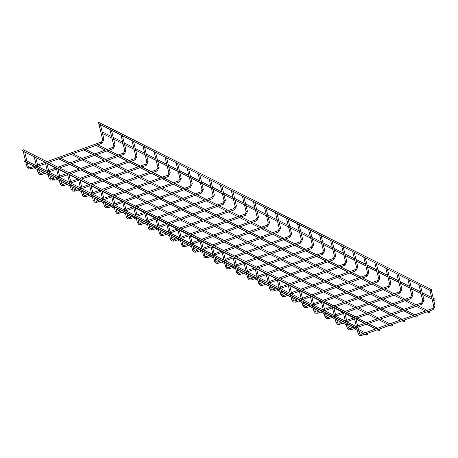<?xml version="1.0" encoding="UTF-8"?>
<svg xmlns="http://www.w3.org/2000/svg" width="458" height="458" viewBox="0 0 458 458"><rect width="100%" height="100%" fill="white"/><g stroke="black" fill="none" stroke-linecap="round" stroke-linejoin="round"><path stroke-width="0.69" d="M354.389 317.697L354.898 317.892M430.068 290.395L430.577 290.59M355.683 316.85L23.501 149.852A0.67 0.601 116.7 0 0 22.9 151.048L355.082 318.047A0.67 0.601 116.7 0 0 355.981 317.234A0.67 0.601 116.7 0 0 354.847 317.176A0.67 0.601 116.7 0 0 355.082 318.047M34.127 167.691A0.67 0.601 116.7 0 0 34.402 168.006L37.281 169.449M367.476 334.191A0.67 0.601 116.7 0 0 366.348 334.134A0.67 0.601 116.7 0 0 367.259 334.89A0.67 0.601 116.7 0 0 367.476 334.191M430.76 290.744L98.579 123.74A0.67 0.601 -63.3 0 1 99.18 122.549L431.362 289.548A0.67 0.601 -63.3 0 1 430.76 290.744A0.67 0.601 -63.3 0 1 431.362 289.548M343.351 312.15L343.775 312.362M419.03 284.842L419.454 285.053M332.313 306.602L332.737 306.808M407.998 279.294L408.416 279.506M321.281 301.049L321.699 301.261M396.96 273.747L397.378 273.958M310.243 295.502L310.661 295.713M385.922 268.199L386.34 268.411M299.206 289.954L299.624 290.166M374.884 262.652L375.308 262.863M288.168 284.407L288.592 284.618M363.847 257.104L364.27 257.31M277.13 278.859L277.554 279.071M352.815 251.551L353.233 251.763M266.098 273.311L266.516 273.518M341.777 246.003L342.195 246.215M255.06 267.758L255.478 267.97M330.739 240.456L331.157 240.668M244.022 262.211L244.44 262.423M319.701 234.908L320.125 235.12M232.985 256.663L233.408 256.875M308.663 229.361L309.087 229.572M221.947 251.116L222.37 251.328M297.631 223.813L298.049 224.019M210.915 245.568L211.333 245.78M286.594 218.26L287.011 218.472M199.877 240.021L200.295 240.227M275.556 212.712L275.974 212.924M188.839 234.467L189.257 234.679M264.518 207.165L264.942 207.377M177.801 228.92L178.219 229.132M253.48 201.617L253.904 201.829M166.764 223.372L167.187 223.584M242.448 196.07L242.866 196.282M155.726 217.825L156.149 218.037M231.41 190.522L231.828 190.728M144.694 212.277L145.112 212.489M220.372 184.969L220.79 185.181M133.656 206.73L134.074 206.936M209.335 179.421L209.753 179.633M25.356 160.237L24.904 160.008A0.67 0.601 116.7 0 0 24.303 161.205L356.484 328.203A0.67 0.601 116.7 0 0 357.085 327.012A0.67 0.601 116.7 0 0 356.484 328.203M102.174 131.956A0.67 0.601 -63.3 0 1 102.529 132.007L111.609 136.57M433.812 299.818A0.67 0.601 -63.3 0 1 434.711 299.005A0.67 0.601 -63.3 0 1 434.11 300.202A0.67 0.601 -63.3 0 1 433.812 299.818M122.618 201.176L123.036 201.388M198.297 173.874L198.72 174.086M111.58 195.629L112.004 195.841M187.265 168.326L187.683 168.538M100.542 190.081L100.966 190.293M176.227 162.779L176.645 162.991M89.51 184.534L89.928 184.746M165.189 157.231L165.607 157.438M78.473 178.986L78.891 179.198M154.151 151.678L154.569 151.89M67.435 173.439L67.853 173.645M143.114 146.131L143.537 146.342M56.397 167.886L56.821 168.097M132.076 140.583L132.499 140.795M45.359 162.338L45.783 162.55M121.044 135.036L121.462 135.247M34.327 156.791L34.745 157.002M110.006 129.488L110.424 129.7M23.289 151.243L23.707 151.455M98.968 123.941L99.386 124.147M379.894 329.708A0.67 0.601 116.7 0 0 378.76 329.657A0.67 0.601 116.7 0 0 379.671 330.407A0.67 0.601 116.7 0 0 379.894 329.708M58.956 158.731A0.67 0.601 116.7 0 0 59.231 159.046L68.145 163.529M392.306 325.232A0.67 0.601 116.7 0 0 391.178 325.174A0.67 0.601 116.7 0 0 392.088 325.93A0.67 0.601 116.7 0 0 392.306 325.232M71.368 154.254A0.67 0.601 116.7 0 0 71.643 154.564L80.556 159.046M404.723 320.755A0.67 0.601 116.7 0 0 403.59 320.697A0.67 0.601 116.7 0 0 404.5 321.453A0.67 0.601 116.7 0 0 404.723 320.755M83.785 149.777A0.67 0.601 116.7 0 0 84.06 150.087L92.974 154.569M417.135 316.272A0.67 0.601 116.7 0 0 416.007 316.22A0.67 0.601 116.7 0 0 416.917 316.97A0.67 0.601 116.7 0 0 417.135 316.272M96.197 145.295A0.67 0.601 116.7 0 0 96.472 145.61L105.386 150.092M429.552 311.795A0.67 0.601 116.7 0 0 428.419 311.738A0.67 0.601 116.7 0 0 429.329 312.493A0.67 0.601 116.7 0 0 429.552 311.795M359.364 333.195L358.139 333.487M361.104 334.243L361.528 335.445M432.61 308.452L433.039 309.642M433.823 306.184L435.043 305.887M348.326 327.642L347.107 327.939M350.067 328.695L350.49 329.897M421.572 302.904L422.001 304.095M422.786 300.637L424.011 300.339M337.294 322.094L336.069 322.392M339.029 323.148L339.458 324.344M410.534 297.356L410.963 298.547M411.748 295.089L412.973 294.792M326.256 316.547L325.031 316.844M327.991 317.6L328.42 318.797M399.496 291.809L399.926 293M400.71 289.542L401.935 289.244M315.219 310.999L313.993 311.297M316.953 312.053L317.383 313.249M388.464 286.256L388.894 287.452M389.672 283.989L390.897 283.697M304.181 305.452L302.956 305.749M305.921 306.499L306.345 307.702M377.426 280.708L377.856 281.899M378.64 278.441L379.859 278.143M293.143 299.904L291.923 300.196M294.883 300.952L295.307 302.154M366.389 275.161L366.818 276.351M367.602 272.894L368.827 272.596M282.111 294.351L280.886 294.649M283.846 295.404L284.275 296.601M355.351 269.613L355.78 270.804M356.564 267.346L357.79 267.048M271.073 288.803L269.848 289.101M272.808 289.857L273.237 291.053M344.313 264.066L344.742 265.256M345.527 261.799L346.752 261.501M260.035 283.256L258.81 283.554M261.77 284.309L262.199 285.506M333.275 258.512L333.71 259.709M334.489 256.251L335.714 255.953M248.997 277.708L247.772 278.006M250.738 278.762L251.161 279.958M322.243 252.965L322.672 254.161M323.457 250.698L324.676 250.406M237.96 272.161L236.74 272.453M239.7 273.208L240.124 274.411M311.205 247.417L311.635 248.608M312.419 245.15L313.644 244.853M226.928 266.613L225.702 266.905M228.662 267.661L229.092 268.863M300.167 241.87L300.597 243.061M301.381 239.603L302.606 239.305M215.89 261.06L214.665 261.358M217.624 262.113L218.054 263.31M289.13 236.322L289.559 237.513M290.343 234.055L291.569 233.757M204.852 255.512L203.627 255.81M206.587 256.566L207.016 257.762M278.092 230.775L278.527 231.966M279.306 228.508L280.531 228.21M193.814 249.965L192.589 250.263M195.555 251.018L195.978 252.215M267.06 225.221L267.489 226.418M268.274 222.954L269.493 222.662M182.776 244.417L181.551 244.715M184.517 245.465L184.94 246.667M256.022 219.674L256.451 220.871M257.236 217.407L258.461 217.115M171.739 238.87L170.519 239.162M173.479 239.918L173.908 241.12M244.984 214.126L245.414 215.317M246.198 211.859L247.423 211.562M160.706 233.322L159.481 233.614M162.441 234.37L162.871 235.572M233.946 208.579L234.376 209.77M235.16 206.312L236.385 206.014M149.669 227.769L148.444 228.067M151.403 228.823L151.833 230.019M222.909 203.031L223.344 204.222M224.122 200.764L225.347 200.467M138.631 222.222L137.406 222.519M140.371 223.275L140.795 224.472M211.877 197.484L212.306 198.675M213.084 195.217L214.31 194.919M127.593 216.674L126.368 216.972M129.333 217.727L129.757 218.924M200.839 191.931L201.268 193.127M202.052 189.664L203.278 189.372M116.555 211.127L115.336 211.424M118.296 212.174L118.719 213.376M189.801 186.383L190.23 187.574M191.015 184.116L192.24 183.824M105.523 205.579L104.298 205.871M107.258 206.627L107.687 207.829M178.763 180.836L179.192 182.026M179.977 178.568L181.202 178.271M94.485 200.031L93.26 200.323M96.22 201.079L96.649 202.281M167.725 175.288L168.155 176.479M168.939 173.021L170.164 172.723M83.448 194.478L82.222 194.776M85.188 195.532L85.612 196.728M156.693 169.741L157.123 170.931M157.901 167.473L159.126 167.176M72.41 188.931L71.185 189.228M74.15 189.984L74.574 191.181M145.655 164.193L146.085 165.384M146.869 161.926L148.089 161.628M61.372 183.383L60.153 183.681M63.112 184.437L63.536 185.633M134.618 158.64L135.047 159.836M135.831 156.373L137.056 156.081M50.34 177.836L49.115 178.133M52.075 178.883L52.504 180.086M123.58 153.092L124.009 154.283M124.794 150.825L126.019 150.533M39.302 172.288L38.077 172.58M41.037 173.336L41.466 174.538M112.542 147.545L112.971 148.736M113.756 145.278L114.981 144.98M28.264 166.741L27.039 167.033M29.999 167.788L30.428 168.991M101.51 141.997L101.939 143.188M102.718 139.73L103.943 139.432M431.402 290.658L435.1 305.944L433.113 309.654L361.608 335.451L359.501 335.348L358.122 333.567L356.834 328.254M356.536 327.029L354.315 317.829M429.993 290.527L433.8 306.259L432.661 308.394L361.15 334.197L360.103 334.151L359.421 333.252L355.723 317.961M38.844 170.239L43.315 172.483M44.958 173.313L48.313 175.002M49.882 175.786L54.347 178.036M55.996 178.86L59.351 180.549M60.92 181.334L65.385 183.584M67.034 184.408L70.389 186.097M71.958 186.887L76.423 189.131M78.072 189.961L81.427 191.644M82.995 192.434L87.461 194.679M89.11 195.509L92.464 197.192M94.027 197.982L98.499 200.226M100.147 201.056L103.497 202.739M105.065 203.529L109.536 205.774M111.179 206.604L114.534 208.293M116.103 209.077L120.569 211.327M122.217 212.151L125.572 213.84M127.141 214.625L131.606 216.874M133.255 217.699L136.61 219.388M138.179 220.178L142.644 222.422M144.293 223.252L147.648 224.935M149.211 225.725L153.682 227.97M155.331 228.8L158.68 230.483M160.248 231.273L164.72 233.517M166.363 234.347L169.718 236.03M171.286 236.82L175.752 239.065M177.401 239.895L180.755 241.584M182.324 242.368L186.79 244.618M188.438 245.442L191.793 247.131M193.362 247.915L197.827 250.165M199.476 250.99L202.831 252.679M204.394 253.469L208.865 255.713M210.514 256.543L213.863 258.226M215.432 259.016L219.903 261.26M221.546 262.091L224.901 263.774M226.47 264.564L230.935 266.808M232.584 267.638L235.939 269.321M237.507 270.111L241.973 272.355M243.622 273.186L246.976 274.874M248.545 275.659L253.011 277.909M254.659 278.733L258.014 280.422M259.583 281.206L264.048 283.456M265.697 284.281L269.052 285.969M270.615 286.76L275.086 289.004M276.729 289.834L280.084 291.517M281.653 292.307L286.118 294.551M287.767 295.381L291.122 297.065M292.691 297.855L297.156 300.099M298.805 300.929L302.16 302.612M303.728 303.402L308.194 305.646M309.843 306.476L313.198 308.165M314.766 308.95L319.232 311.2M320.881 312.024L324.235 313.713M325.798 314.497L330.27 316.747M331.913 317.571L335.267 319.26M336.836 320.05L341.307 322.295M342.95 323.125L346.305 324.808M347.874 325.598L352.339 327.842M353.988 328.672L357.343 330.355M358.912 331.145L363.377 333.39M365.026 334.22L366.583 335.004M35.1 166.855L36.863 167.748M38.432 168.533L45.05 171.859M46.138 172.408L47.901 173.296M49.47 174.08L56.082 177.406M57.176 177.956L58.939 178.843M60.508 179.633L67.12 182.954M68.208 183.503L69.977 184.391M71.545 185.181L78.158 188.507M79.245 189.051L81.014 189.938M82.583 190.728L89.196 194.055M90.283 194.598L92.052 195.486M93.615 196.276L100.233 199.602M101.321 200.146L103.084 201.039M104.653 201.823L111.271 205.15M112.359 205.699L114.122 206.587M115.691 207.371L122.303 210.697M123.391 211.247L125.16 212.134M126.729 212.924L133.341 216.245M134.429 216.794L136.198 217.682M137.766 218.472L144.379 221.798M145.467 222.342L147.236 223.229M148.798 224.019L155.417 227.345M156.504 227.889L158.268 228.777M159.836 229.567L166.454 232.893M167.542 233.443L169.305 234.33M170.874 235.114L177.486 238.441M178.58 238.99L180.343 239.877M181.912 240.662L188.524 243.988M189.612 244.538L191.381 245.425M192.95 246.215L199.562 249.536M200.65 250.085L202.419 250.973M203.982 251.763L210.6 255.089M211.688 255.633L213.451 256.52M215.02 257.31L221.638 260.636M222.725 261.18L224.489 262.068M226.057 262.858L232.67 266.184M233.763 266.733L235.526 267.621M237.095 268.405L243.708 271.731M244.795 272.281L246.564 273.168M248.133 273.953L254.745 277.279M255.833 277.829L257.602 278.716M259.165 279.506L265.783 282.826M266.871 283.376L268.634 284.263M270.203 285.053L276.821 288.38M277.909 288.924L279.672 289.811M281.241 290.601L287.853 293.927M288.946 294.471L290.71 295.358M292.278 296.149L298.891 299.475M299.979 300.024L301.748 300.912M303.316 301.696L309.929 305.022M311.016 305.572L312.785 306.459M314.348 307.244L320.966 310.57M322.054 311.119L323.823 312.007M325.386 312.797L332.004 316.117M333.092 316.667L334.855 317.554M336.424 318.344L343.042 321.671M344.13 322.214L345.893 323.102M347.462 323.892L354.074 327.218M355.162 327.762L356.931 328.649M358.5 329.439L365.112 332.766M355.981 327.951L350.57 329.903L348.464 329.794L347.084 328.014L343.277 312.282M354.332 327.126L350.118 328.644L349.065 328.604L348.383 327.705L347.399 323.64M346.987 321.934L344.794 312.877M418.955 284.973L422.763 300.711L421.623 302.847L357.646 325.93M356.381 326.382L356.066 326.497M357.967 327.235L422.081 304.106L424.062 300.396L420.478 285.569M344.943 322.403L339.533 324.356L337.431 324.247L336.046 322.466L332.239 306.734M343.294 321.573L339.08 323.096L338.033 323.05L337.346 322.151L336.361 318.092M335.949 316.386L333.762 307.324M407.918 279.426L411.725 295.164L410.586 297.299L355.889 317.033M354.246 317.623L346.614 320.382M345.343 320.835L345.029 320.949M346.929 321.688L354.578 318.928M355.843 318.47L411.044 298.559L413.024 294.849L409.441 280.021M333.905 316.856L328.495 318.808L326.394 318.699L325.008 316.919L321.201 301.181M332.262 316.026L328.043 317.549L326.995 317.503L326.308 316.604L325.329 312.539M324.917 310.839L322.724 301.776M396.88 273.878L400.687 289.616L399.553 291.752L344.943 311.451M343.208 312.075L335.577 314.829M334.311 315.287L333.996 315.402M335.891 316.14L343.54 313.381M346.591 312.282L400.006 293.005L401.992 289.301L398.403 274.474M322.873 311.308L317.463 313.261L315.356 313.152L313.97 311.371L310.163 295.633M321.224 310.478L317.005 312.001L315.957 311.955L315.276 311.056L314.291 306.992M313.879 305.286L311.686 296.229M385.848 268.331L389.655 284.069L388.516 286.198L333.905 305.904M332.17 306.528L324.539 309.282M323.274 309.74L322.959 309.854M324.854 310.593L332.502 307.833M335.554 306.728L388.968 287.458L390.955 283.754L387.365 268.926M311.835 305.761L306.425 307.713L304.318 307.604L302.938 305.824L299.131 290.086M310.186 304.931L305.967 306.454L304.919 306.408L304.238 305.509L303.253 301.444M302.841 299.738L300.648 290.681M374.81 262.783L378.617 278.516L377.478 280.651L322.873 300.356M321.138 300.98L313.501 303.734M312.236 304.192L311.921 304.307M313.816 305.045L321.47 302.28M324.516 301.181L377.93 281.91L379.917 278.206L376.327 263.379M300.797 300.208L295.387 302.16L293.28 302.057L291.901 300.276L288.093 284.538M299.148 299.383L294.935 300.906L293.881 300.86L293.2 299.961L292.215 295.897M291.803 294.191L289.611 285.134M363.772 257.236L367.579 272.968L366.44 275.103L311.835 294.803M310.1 295.433L302.463 298.187M301.198 298.645L300.883 298.753M302.784 299.492L310.432 296.732M313.484 295.633L366.898 276.363L368.879 272.653L365.295 257.825M289.759 294.66L284.349 296.612L282.248 296.503L280.863 294.723L277.056 278.991M288.111 293.836L283.897 295.353L282.849 295.313L282.162 294.414L281.178 290.349M280.765 288.643L278.573 279.58M352.734 251.682L356.542 267.42L355.402 269.556L300.797 289.256M299.063 289.885L291.425 292.639M290.16 293.091L289.845 293.206M291.746 293.944L299.395 291.185M302.446 290.086L355.86 270.815L357.841 267.106L354.257 252.278M278.722 289.113L273.311 291.065L271.21 290.956L269.825 289.175L266.018 273.443M277.079 288.282L272.859 289.805L271.812 289.759L271.125 288.861L270.146 284.802M269.733 283.096L267.541 274.033M341.697 246.135L345.504 261.873L344.37 264.008L289.759 283.708M288.025 284.332L280.393 287.086M279.122 287.544L278.813 287.658M280.708 288.397L288.357 285.637M291.408 284.538L344.822 265.268L346.809 261.558L343.219 246.73M267.69 283.565L262.274 285.517L260.173 285.408L258.787 283.628L254.98 267.89M266.041 282.735L261.821 284.258L260.774 284.212L260.087 283.313L259.108 279.248M258.696 277.548L256.503 268.485M330.665 240.587L334.472 256.325L333.332 258.461L278.722 278.161M276.987 278.785L269.356 281.538M268.09 281.996L267.775 282.111M269.67 282.849L277.319 280.09M280.37 278.991L333.785 259.715L335.771 256.011L332.182 241.183M256.652 278.017L251.242 279.97L249.135 279.861L247.749 278.08L243.942 262.342M255.003 277.187L250.784 278.71L249.736 278.664L249.055 277.766L248.07 273.701M247.658 271.995L245.465 262.938M319.627 235.04L323.434 250.778L322.295 252.908L267.69 272.613M265.955 273.237L258.318 275.991M257.053 276.449L256.738 276.563M258.633 277.302L266.287 274.542M269.333 273.437L322.747 254.167L324.733 250.463L321.144 235.635M245.614 272.47L240.204 274.422L238.097 274.313L236.717 272.533L232.91 256.795M243.965 271.64L239.752 273.163L238.698 273.117L238.017 272.218L237.032 268.153M236.62 266.447L234.427 257.39M308.589 229.492L312.396 245.225L311.257 247.36L256.652 267.066M254.917 267.69L247.28 270.443M246.015 270.901L245.7 271.016M247.601 271.754L255.249 268.989M258.301 267.89L311.709 248.62L313.696 244.916L310.112 230.082M234.576 266.917L229.166 268.869L227.065 268.766L225.679 266.985L221.872 251.247M232.927 266.092L228.714 267.609L227.666 267.569L226.979 266.671L225.994 262.606M225.582 260.9L223.389 251.843M297.551 223.945L301.358 239.677L300.219 241.813L245.614 261.512M243.879 262.142L236.242 264.896M234.977 265.354L234.662 265.463M236.563 266.201L244.211 263.442M247.263 262.342L300.677 243.072L302.658 239.362L299.074 224.535M223.538 261.369L218.128 263.321L216.027 263.213L214.642 261.432L210.835 245.7M221.895 260.545L217.676 262.062L216.628 262.022L215.941 261.117L214.962 257.058M214.544 255.352L212.357 246.29M286.513 218.392L290.32 234.13L289.187 236.265L234.576 255.965M232.841 256.594L225.21 259.348M223.939 259.8L223.63 259.915M225.525 260.654L233.174 257.894M236.225 256.795L289.639 237.525L291.62 233.815L288.036 218.987M212.506 255.822L207.09 257.774L204.989 257.665L203.604 255.885L199.797 240.152M210.857 254.992L206.638 256.514L205.59 256.469L204.903 255.57L203.924 251.511M203.512 249.805L201.32 240.742M275.476 212.844L279.283 228.582L278.149 230.718L223.538 250.417M221.804 251.041L214.172 253.795M212.907 254.253L212.592 254.367M214.487 255.106L222.136 252.347M225.187 251.247L278.601 231.977L280.588 228.267L276.998 213.439M201.468 250.274L196.058 252.226L193.952 252.118L192.566 250.337L188.759 234.599M199.82 249.444L195.6 250.967L194.553 250.921L193.871 250.022L192.887 245.957M192.475 244.257L190.282 235.194M264.443 207.297L268.251 223.035L267.111 225.17L212.506 244.87M210.772 245.494L203.134 248.247M201.869 248.705L201.554 248.82M203.449 249.558L211.104 246.799M214.149 245.7L267.564 226.424L269.55 222.72L265.961 207.892M190.431 244.727L185.021 246.679L182.914 246.57L181.534 244.79L177.727 229.052M188.782 243.896L184.563 245.419L183.515 245.374L182.834 244.475L181.849 240.41M181.437 238.704L179.244 229.647M253.406 201.749L257.213 217.487L256.074 219.617L201.468 239.322M199.734 239.946L192.097 242.7M190.831 243.158L190.517 243.272M192.412 244.011L200.066 241.251M203.117 240.147L256.526 220.876L258.512 217.172L254.923 202.344M179.393 239.179L173.983 241.131L171.876 241.023L170.496 239.242L166.689 223.504M177.744 238.349L173.53 239.872L172.477 239.826L171.796 238.927L170.811 234.862M170.399 233.156L168.206 224.099M242.368 196.201L246.175 211.934L245.036 214.069L190.431 233.775M188.696 234.399L181.059 237.152M179.794 237.61L179.479 237.725M181.379 238.463L189.028 235.698M192.079 234.599L245.494 215.329L247.475 211.619L243.891 196.791M168.355 233.626L162.945 235.578L160.844 235.475L159.458 233.695L155.651 217.956M166.712 232.801L162.493 234.319L161.445 234.278L160.758 233.38L159.773 229.315M159.361 227.609L157.174 218.552M231.33 190.654L235.137 206.386L233.998 208.522L179.393 228.221M177.658 228.851L170.027 231.605M168.756 232.063L168.441 232.172M170.342 232.91L177.99 230.151M181.042 229.052L234.456 209.781L236.437 206.071L232.853 191.244M157.317 228.078L151.907 230.031L149.806 229.922L148.421 228.141L144.613 212.409M155.674 227.254L151.455 228.771L150.407 228.731L149.72 227.826L148.741 223.767M148.329 222.061L146.136 212.999M220.292 185.101L224.099 200.839L222.966 202.974L168.355 222.674M166.62 223.298L158.989 226.057M157.724 226.51L157.409 226.624M159.304 227.363L166.952 224.603M170.004 223.504L223.418 204.234L225.405 200.524L221.815 185.696M146.285 222.531L140.875 224.483L138.768 224.374L137.383 222.594L133.576 206.861M144.636 221.701L140.417 223.223L139.369 223.178L138.688 222.279L137.703 218.22M137.291 216.514L135.099 207.451M209.26 179.553L213.067 195.291L211.928 197.427L157.317 217.126M155.583 217.75L147.951 220.504M146.686 220.962L146.371 221.077M148.266 221.815L155.915 219.056M158.966 217.956L212.38 198.686L214.367 194.976L210.777 180.149M25.402 160.26L36.394 165.79M36.44 165.813L47.432 171.338M47.477 171.361L58.464 176.885M58.51 176.908L69.502 182.433M69.547 182.456L80.539 187.98M80.585 188.003L91.577 193.528M91.623 193.551L102.615 199.081M102.661 199.104L113.647 204.629M113.693 204.652L124.685 210.176M124.731 210.199L146.76 221.271M146.806 221.294L157.798 226.819M157.844 226.842L168.83 232.372M168.876 232.395L179.868 237.92M179.914 237.942L190.906 243.467M190.952 243.49L357.085 327.012M102.037 133.255L112.021 138.276M113.069 138.803L123.059 143.823M124.107 144.35L134.097 149.371M135.144 149.903L145.134 154.924M146.182 155.451L156.167 160.472M157.22 160.998L167.204 166.019M168.252 166.546L178.242 171.567M179.29 172.094L189.28 177.114M190.328 177.641L200.318 182.662M201.365 183.194L211.356 188.215M212.403 188.742L222.388 193.763M223.441 194.289L233.425 199.31M234.473 199.837L244.463 204.858M245.511 205.384L255.501 210.405M256.549 210.932L266.539 215.958M267.587 216.485L277.571 221.506M278.624 222.033L288.609 227.054M289.656 227.58L299.647 232.601M300.694 233.128L310.684 238.149M311.732 238.675L321.722 243.696M322.77 244.223L332.754 249.249M333.808 249.776L343.792 254.797M344.84 255.324L354.83 260.344M355.877 260.871L365.868 265.892M366.915 266.419L376.905 271.439M377.953 271.966L387.937 276.987M388.991 277.514L398.975 282.54M400.023 283.067L410.013 288.088M411.582 288.872L421.051 293.635M422.62 294.425L432.089 299.183M433.657 299.973L434.11 300.202M113.178 137.36L122.647 142.117M124.215 142.907L133.684 147.671M135.253 148.455L144.722 153.218M146.285 154.002L155.754 158.766M157.323 159.556L166.792 164.313M168.361 165.103L177.83 169.861M179.399 170.651L188.868 175.408M190.436 176.198L199.906 180.962M201.468 181.746L210.938 186.509M212.506 187.293L221.975 192.057M223.544 192.847L233.013 197.604M234.582 198.394L244.051 203.152M245.62 203.942L255.089 208.699M256.657 209.489L266.127 214.252M267.69 215.037L277.159 219.8M278.727 220.584L288.197 225.347M289.765 226.138L299.234 230.895M300.803 231.685L310.272 236.442M311.841 237.233L321.31 241.99M322.873 242.78L332.342 247.543M333.911 248.328L343.38 253.091M344.948 253.875L354.418 258.638M355.986 259.428L365.455 264.186M367.024 264.976L376.493 269.733M378.056 270.523L387.525 275.287M389.094 276.071L398.563 280.834M400.132 281.618L409.601 286.382M411.17 287.172L420.639 291.929M422.207 292.719L431.676 297.477M433.239 298.267L434.711 299.005M135.247 216.983L129.837 218.935L127.73 218.827L126.351 217.046L122.544 201.308M133.599 216.153L129.379 217.676L128.332 217.63L127.65 216.731L126.666 212.667M126.253 210.966L124.061 201.904M198.222 174.006L202.03 189.744L200.89 191.879L146.285 211.579M144.551 212.203L136.913 214.957M135.648 215.415L135.333 215.529M137.228 216.268L144.883 213.508M147.928 212.409L201.343 193.133L203.329 189.429L199.74 174.601M124.21 211.436L118.799 213.388L116.693 213.279L115.313 211.499L111.506 195.761M122.561 210.606L118.347 212.128L117.294 212.083L116.613 211.184L115.628 207.119M115.216 205.413L113.023 196.356M187.185 168.458L190.992 184.196L189.852 186.326L135.247 206.031M133.513 206.655L125.876 209.409M124.61 209.867L124.295 209.982M126.196 210.72L133.845 207.961M136.896 206.856L190.31 187.585L192.291 183.881L188.707 169.054M113.172 205.888L107.762 207.84L105.661 207.732L104.275 205.951L100.468 190.213M111.523 205.058L107.309 206.581L106.262 206.535L105.575 205.636L104.59 201.572M104.178 199.865L101.991 190.809M176.147 162.911L179.954 178.643L178.815 180.778L124.21 200.478M122.475 201.108L114.843 203.862M113.573 204.32L113.258 204.434M115.158 205.167L122.807 202.407M125.858 201.308L179.273 182.038L181.254 178.328L177.67 163.5M102.134 200.335L96.724 202.287L94.623 202.184L93.237 200.404L89.43 184.666M100.491 199.511L96.272 201.028L95.224 200.988L94.537 200.089L93.558 196.024M93.146 194.318L90.953 185.261M165.109 157.363L168.916 173.095L167.783 175.231L113.172 194.931M111.437 195.56L103.806 198.314M102.54 198.772L102.226 198.881M104.121 199.619L111.769 196.86M114.821 195.761L168.235 176.49L170.221 172.781L166.632 157.953M91.102 194.787L85.692 196.74L83.585 196.631L82.2 194.85L78.392 179.118M89.453 193.963L85.234 195.48L84.186 195.44L83.505 194.536L82.52 190.476M82.108 188.77L79.915 179.708M154.077 151.81L157.884 167.548L156.745 169.683L102.134 189.383M100.399 190.007L92.768 192.766M91.503 193.219L91.188 193.333M93.083 194.072L100.731 191.312M103.783 190.213L157.197 170.943L159.184 167.233L155.594 152.405M80.064 189.24L74.654 191.192L72.547 191.083L71.167 189.303L67.36 173.571M78.415 188.41L74.196 189.933L73.148 189.887L72.467 188.988L71.482 184.929M71.07 183.223L68.877 174.16M143.039 146.262L146.846 162L145.707 164.136L91.102 183.835M89.367 184.459L81.73 187.213M80.465 187.671L80.15 187.786M82.045 188.524L89.699 185.765M92.745 184.666L146.159 165.395L148.146 161.685L144.556 146.858M69.026 183.692L63.616 185.645L61.509 185.536L60.13 183.755L56.323 168.017M67.378 182.862L63.164 184.385L62.111 184.339L61.429 183.44L60.445 179.376M60.032 177.67L57.84 168.613M132.001 140.715L135.808 156.453L134.669 158.583L80.064 178.288M78.329 178.912L70.692 181.666M69.427 182.124L69.112 182.238M71.013 182.977L78.662 180.217M81.713 179.112L135.127 159.842L137.108 156.138L133.524 141.31M57.989 178.145L52.578 180.097L50.477 179.988L49.092 178.208L45.285 162.47M56.34 177.315L52.126 178.838L51.078 178.792L50.391 177.893L49.407 173.828M48.995 172.122L46.808 163.065M120.964 135.167L124.771 150.905L123.631 153.035L69.026 172.74M67.292 173.364L59.655 176.118M58.389 176.576L58.074 176.691M59.975 177.429L67.624 174.67M70.675 173.565L124.089 154.294L126.07 150.59L122.486 135.763M46.951 172.597L41.541 174.544L39.44 174.441L38.054 172.66L34.247 156.922M45.308 171.767L41.088 173.29L40.041 173.244L39.354 172.345L38.375 168.281M37.962 166.575L35.77 157.518M109.926 129.62L113.733 145.352L112.599 147.487L57.989 167.187M56.254 167.817L48.622 170.571M47.351 171.029L47.042 171.143M48.937 171.876L56.586 169.117M59.637 168.017L113.052 148.747L115.038 145.037L111.449 130.209M35.919 167.044L30.503 168.996L28.402 168.893L27.016 167.113L23.209 151.375M34.27 166.22L30.051 167.737L29.003 167.697L28.316 166.798L27.337 162.733M26.925 161.027L24.732 151.97M98.894 124.072L102.701 139.804L101.562 141.94L46.951 161.64M45.216 162.269L37.585 165.023M36.319 165.481L36.005 165.59M37.9 166.328L45.548 163.569M48.6 162.47L102.014 143.199L104 139.49L100.411 124.662M46.928 163.58L55.727 168.006M57.966 169.134L66.765 173.553M69.003 174.681L77.803 179.101M80.041 180.229L88.841 184.648M91.079 185.776L99.873 190.202M102.111 191.324L110.91 195.749M113.149 196.871L121.948 201.297M124.187 202.425L132.986 206.844M135.225 207.972L144.024 212.392M146.262 213.52L155.056 217.945M157.294 219.067L166.094 223.493M168.332 224.615L177.131 229.04M179.37 230.162L188.169 234.588M190.408 235.715L199.207 240.135M201.446 241.263L210.245 245.683M212.483 246.81L221.277 251.236M223.515 252.358L232.315 256.783M234.553 257.906L243.353 262.331M245.591 263.453L254.39 267.878M256.629 269.006L265.428 273.426M267.667 274.554L276.46 278.974M278.699 280.101L287.498 284.527M289.737 285.649L298.536 290.074M300.774 291.196L309.574 295.622M311.812 296.744L320.611 301.169M322.85 302.297L331.644 306.717M333.882 307.845L342.681 312.264M344.92 313.392L353.719 317.818M355.958 318.94L364.757 323.365M366.406 324.19L375.795 328.913M377.438 329.743L378.995 330.521M356.542 317.738L366.492 322.735M367.579 323.285L377.529 328.289M69.788 164.353L79.182 169.076M80.826 169.901L90.215 174.624M91.863 175.454L101.252 180.171M102.901 181.002L112.29 185.719M113.939 186.549L123.328 191.267M124.977 192.097L134.366 196.82M136.009 197.644L145.398 202.367M147.047 203.192L156.436 207.915M158.084 208.745L167.473 213.462M169.122 214.292L178.511 219.01M180.16 219.84L189.549 224.557M191.192 225.388L200.581 230.111M202.23 230.935L211.619 235.658M213.268 236.488L222.657 241.206M224.306 242.036L233.695 246.753M235.343 247.583L244.732 252.301M246.375 253.131L255.764 257.854M257.413 258.678L266.802 263.402M268.451 264.226L277.84 268.949M279.489 269.779L288.878 274.497M290.527 275.327L299.916 280.044M301.559 280.874L310.953 285.592M312.596 286.422L321.985 291.145M323.634 291.969L333.023 296.692M334.672 297.517L344.061 302.24M345.71 303.07L355.099 307.787M356.748 308.618L366.137 313.335M367.78 314.165L377.169 318.882M378.818 319.713L388.207 324.436M389.855 325.26L391.413 326.044M59.929 157.901L69.879 162.899M70.967 163.449L80.917 168.447M82.005 168.996L91.949 174M93.037 174.544L102.987 179.547M104.075 180.091L114.025 185.095M115.113 185.645L125.063 190.643M126.15 191.192L136.1 196.19M137.188 196.74L147.132 201.738M148.226 202.287L158.17 207.291M159.258 207.835L169.208 212.838M170.296 213.382L180.246 218.386M181.334 218.935L191.284 223.933M192.371 224.483L202.316 229.481M203.409 230.031L213.354 235.034M214.441 235.578L224.391 240.582M225.479 241.126L235.429 246.129M236.517 246.673L246.467 251.677M247.555 252.226L257.499 257.224M258.593 257.774L268.537 262.772M269.625 263.321L279.575 268.325M280.662 268.869L290.612 273.873M291.7 274.416L301.65 279.42M302.738 279.964L312.682 284.968M313.776 285.517L323.72 290.515M324.808 291.065L334.758 296.063M335.846 296.612L345.796 301.616M346.883 302.16L356.834 307.163M357.921 307.707L367.871 312.711M368.959 313.255L378.903 318.258M379.997 318.808L389.941 323.806M82.205 159.876L91.594 164.594M93.243 165.424L102.632 170.147M104.281 170.971L113.67 175.695M115.313 176.519L124.702 181.242M126.351 182.072L135.74 186.79M137.389 187.62L146.778 192.337M148.426 193.167L157.815 197.885M159.464 198.715L168.853 203.438M170.496 204.262L179.891 208.985M181.534 209.81L190.923 214.533M192.572 215.363L201.961 220.08M203.61 220.911L212.999 225.628M214.647 226.458L224.036 231.175M225.685 232.006L235.074 236.729M236.717 237.553L246.106 242.276M247.755 243.101L257.144 247.824M258.793 248.654L268.182 253.371M269.831 254.201L279.22 258.919M280.869 259.749L290.257 264.466M291.901 265.296L301.29 270.02M302.938 270.844L312.327 275.567M313.976 276.392L323.365 281.115M325.014 281.945L334.403 286.662M336.052 287.492L345.441 292.21M347.084 293.04L356.473 297.757M358.122 298.587L367.511 303.31M369.159 304.135L378.548 308.858M380.197 309.688L389.586 314.406M391.235 315.236L400.624 319.953M402.267 320.783L403.824 321.568M72.347 153.419L82.291 158.422M83.379 158.972L93.329 163.97M94.417 164.519L104.367 169.517M105.454 170.067L115.405 175.065M116.492 175.614L126.437 180.618M127.53 181.162L137.474 186.166M138.562 186.709L148.512 191.713M149.6 192.263L159.55 197.261M160.638 197.81L170.588 202.808M171.676 203.358L181.62 208.356M182.713 208.905L192.658 213.909M193.745 214.453L203.696 219.456M204.783 220L214.733 225.004M215.821 225.554L225.771 230.551M226.859 231.101L236.809 236.099M237.897 236.649L247.841 241.647M248.929 242.196L258.879 247.2M259.967 247.744L269.917 252.747M271.004 253.291L280.954 258.295M282.042 258.844L291.992 263.842M293.08 264.392L303.024 269.39M304.118 269.939L314.062 274.943M315.15 275.487L325.1 280.491M326.188 281.035L336.138 286.038M337.225 286.582L347.175 291.586M348.263 292.135L358.208 297.133M359.301 297.683L369.245 302.681M370.333 303.23L380.283 308.234M381.371 308.778L391.321 313.782M392.409 314.325L402.359 319.329M94.623 155.399L104.012 160.117M105.655 160.947L115.044 165.664M116.693 166.494L126.082 171.212M127.73 172.042L137.119 176.765M138.768 177.589L148.157 182.313M149.806 183.137L159.195 187.86M160.838 188.69L170.227 193.408M171.876 194.238L181.265 198.955M182.914 199.785L192.303 204.503M193.952 205.333L203.341 210.056M204.989 210.88L214.378 215.604M216.021 216.428L225.41 221.151M227.059 221.981L236.448 226.699M238.097 227.529L247.486 232.246M249.135 233.076L258.524 237.794M260.173 238.624L269.562 243.347M271.205 244.171L280.594 248.894M282.243 249.719L291.632 254.442M293.28 255.272L302.669 259.989M304.318 260.82L313.707 265.537M315.356 266.367L324.745 271.084M326.394 271.915L335.783 276.638M337.426 277.462L346.815 282.185M348.464 283.01L357.853 287.733M359.501 288.563L368.89 293.28M370.539 294.11L379.928 298.828M381.577 299.658L390.966 304.375M392.609 305.205L401.998 309.929M403.647 310.753L413.036 315.476M414.685 316.301L416.242 317.085M84.759 148.942L94.709 153.945M95.796 154.489L105.746 159.493M106.834 160.037L116.779 165.04M117.866 165.584L127.816 170.588M128.904 171.137L138.854 176.135M139.942 176.685L149.892 181.683M150.98 182.232L160.93 187.236M162.018 187.78L171.962 192.784M173.055 193.328L183 198.331M184.087 198.881L194.037 203.879M195.125 204.428L205.075 209.426M206.163 209.976L216.113 214.974M217.201 215.523L227.145 220.527M228.239 221.071L238.183 226.075M239.271 226.618L249.221 231.622M250.308 232.172L260.259 237.17M261.346 237.719L271.296 242.717M272.384 243.267L282.328 248.265M283.422 248.814L293.366 253.818M294.454 254.362L304.404 259.365M305.492 259.909L315.442 264.913M316.53 265.463L326.48 270.46M327.567 271.01L337.517 276.008M338.605 276.558L348.549 281.555M349.637 282.105L359.587 287.109M360.675 287.653L370.625 292.656M371.713 293.2L381.663 298.204M382.751 298.753L392.701 303.751M393.788 304.301L403.733 309.299M404.826 309.848L414.771 314.846M107.035 150.917L116.424 155.64M118.072 156.464L127.461 161.187M129.11 162.018L138.499 166.735M140.142 167.565L149.531 172.282M151.18 173.113L160.569 177.83M162.218 178.66L171.607 183.383M173.256 184.208L182.645 188.931M184.293 189.755L193.682 194.478M195.326 195.308L204.72 200.026M206.363 200.856L215.752 205.573M217.401 206.403L226.79 211.121M228.439 211.951L237.828 216.674M239.477 217.498L248.866 222.222M250.515 223.046L259.904 227.769M261.547 228.599L270.936 233.317M272.584 234.147L281.973 238.864M283.622 239.694L293.011 244.412M294.66 245.242L304.049 249.965M305.698 250.789L315.087 255.512M316.73 256.337L326.119 261.06M327.768 261.89L337.157 266.608M338.805 267.438L348.195 272.155M349.843 272.985L359.232 277.703M360.881 278.533L370.27 283.256M371.913 284.08L381.302 288.803M382.951 289.628L392.34 294.351M393.989 295.181L403.378 299.898M405.027 300.729L414.416 305.446M416.064 306.276L425.453 310.993M427.096 311.824L428.654 312.608M97.176 144.465L107.12 149.463M108.208 150.012L118.158 155.01M119.246 155.56L129.196 160.563M130.284 161.107L140.234 166.111M141.322 166.655L151.266 171.658M152.359 172.202L162.304 177.206M163.391 177.756L173.342 182.753M174.429 183.303L184.379 188.301M185.467 188.851L195.417 193.854M196.505 194.398L206.455 199.402M207.543 199.946L217.487 204.949M218.575 205.493L228.525 210.497M229.613 211.046L239.563 216.044M240.65 216.594L250.6 221.592M251.688 222.141L261.638 227.145M262.726 227.689L272.67 232.693M273.764 233.236L283.708 238.24M284.796 238.79L294.746 243.788M295.834 244.337L305.784 249.335M306.871 249.885L316.822 254.883M317.909 255.432L327.854 260.436M328.947 260.98L338.891 265.983M339.979 266.527L349.929 271.531M351.017 272.081L360.967 277.079M362.055 277.628L372.005 282.626M373.093 283.176L383.037 288.174M384.13 288.723L394.075 293.727M395.162 294.271L405.112 299.274M406.2 299.818L416.15 304.822M417.238 305.371L427.188 310.369"/></g></svg>
